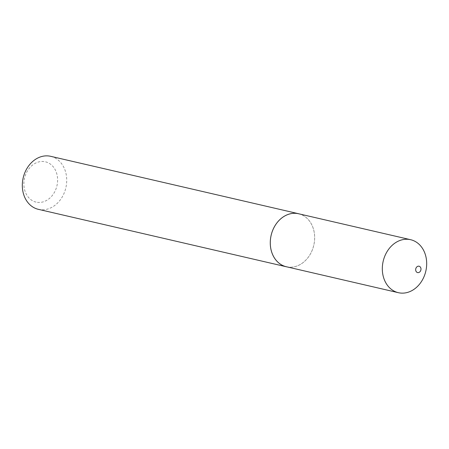 <?xml version="1.0" encoding="UTF-8"?>
<svg xmlns="http://www.w3.org/2000/svg" width="449" height="449" viewBox="0 0 449 449"><rect width="100%" height="100%" fill="white"/><g stroke="black" fill="none" stroke-linecap="round" stroke-linejoin="round"><path stroke-width="0.34" stroke-dasharray="2.25 1.68" d="M36.021 202.089A20.682 16.647 -77 0 1 24.543 178.13A20.682 16.647 -77 0 1 45.467 161.82A20.682 16.647 -77 0 1 56.944 185.779A20.682 16.647 -77 0 1 36.021 202.089M38.457 209.357A27.215 21.906 103 0 0 65.857 187.772A27.215 21.906 103 0 0 50.737 156.331M287.186 266.936A27.215 21.906 103 0 0 313.806 245.193A27.215 21.906 103 0 0 299.455 213.954M286.406 266.757A27.193 21.889 103 0 0 313.789 245.188A27.193 21.889 103 0 0 298.675 213.775"/><path stroke-width="0.67" d="M298.675 213.775A27.193 21.889 103 0 0 298.602 213.758A27.193 21.889 103 0 0 271.157 235.265A27.193 21.889 103 0 0 286.26 266.723A27.215 21.906 103 0 0 286.327 266.762A27.215 21.906 103 0 0 287.186 266.936M410.706 239.721A27.193 21.889 103 0 0 410.633 239.704A27.193 21.889 103 0 0 383.188 261.211A27.193 21.889 103 0 0 398.291 292.669A27.193 21.889 103 0 0 398.364 292.686A27.193 21.889 103 0 0 425.809 271.179A27.193 21.889 103 0 0 410.706 239.721M419.074 266.218A3.266 2.627 103 0 0 415.774 268.794A3.266 2.627 103 0 0 417.587 272.577A3.266 2.627 103 0 0 420.887 270.001A3.266 2.627 103 0 0 419.074 266.218M50.737 156.331A27.215 21.906 103 0 0 50.658 156.314A27.215 21.906 103 0 0 23.191 177.838A27.215 21.906 103 0 0 38.305 209.324A27.215 21.906 103 0 0 38.378 209.341A27.215 21.906 103 0 0 38.457 209.357M299.455 213.954A27.215 21.906 103 0 0 298.68 213.752A27.215 21.906 103 0 0 298.607 213.735A27.215 21.906 103 0 0 271.14 235.259A27.215 21.906 103 0 0 286.254 266.745A27.193 21.889 103 0 0 286.333 266.74A27.193 21.889 103 0 0 286.406 266.757M298.602 213.758L410.633 239.704M50.658 156.314L298.607 213.735M38.378 209.341L286.327 266.762M286.333 266.74L398.364 292.686"/></g></svg>
